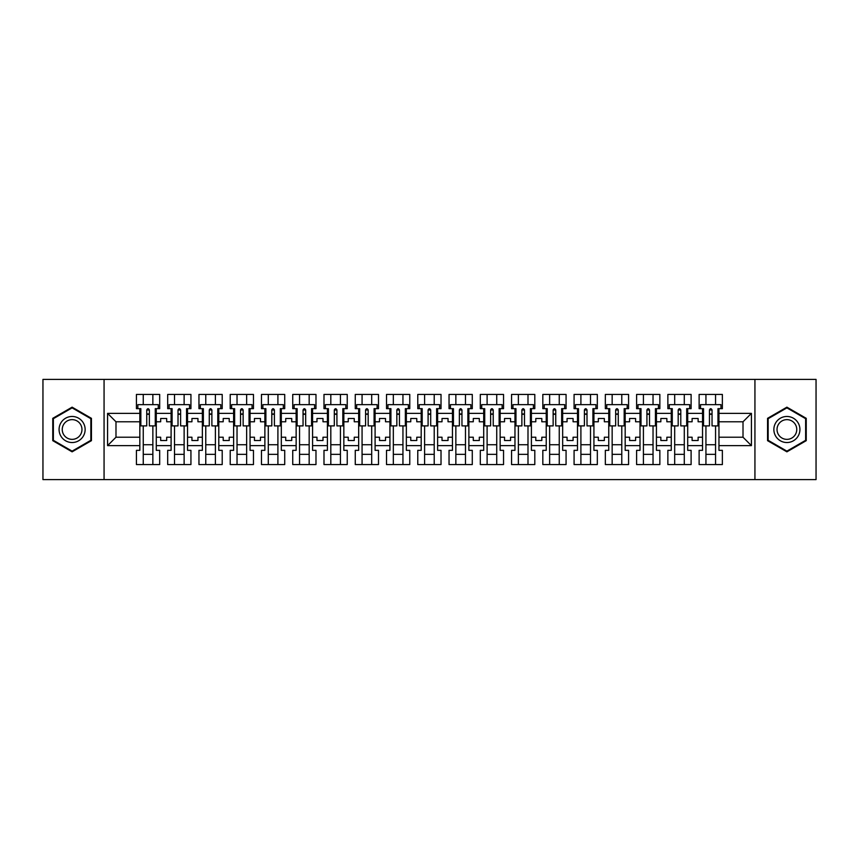 <?xml version="1.0" encoding="UTF-8"?>
<svg xmlns="http://www.w3.org/2000/svg" width="859" height="859" viewBox="0 0 859 859"><rect width="100%" height="100%" fill="white"/><g stroke="black" fill="none" stroke-linecap="round" stroke-linejoin="round"><path stroke-width="1.29" d="M754.932 379.399L42.95 379.399L42.95 479.601L816.05 479.601L816.05 379.399L754.932 379.399L754.932 479.601M687.705 437.22L692.107 437.22L692.107 440.517L698.12 440.517L698.12 437.22L702.533 437.22L702.533 421.78L698.12 421.78L698.12 418.483L692.107 418.483L692.107 421.78L687.705 421.78L687.705 445.628L702.533 445.628L702.533 450.341L699.119 450.341L699.119 464.569L722.365 464.569L722.365 450.341L718.962 450.341L718.962 437.22L743.014 437.22L743.014 421.78L718.962 421.78L718.962 437.22M656.437 437.22L660.85 437.22L660.85 440.517L666.863 440.517L666.863 437.22L671.266 437.22L671.266 421.78L666.863 421.78L666.863 418.483L660.85 418.483L660.85 421.78L656.437 421.78L656.437 445.628L671.266 445.628L671.266 450.341L667.862 450.341L667.862 464.569L691.108 464.569L691.108 450.341L687.705 450.341L687.705 445.628M625.18 437.22L629.593 437.22L629.593 440.517L635.596 440.517L635.596 437.22L640.009 437.22L640.009 421.78L635.596 421.78L635.596 418.483L629.593 418.483L629.593 421.78L625.18 421.78L625.18 445.628L640.009 445.628L640.009 450.341L636.605 450.341L636.605 464.569L659.852 464.569L659.852 450.341L656.437 450.341L656.437 445.628M593.923 437.22L598.326 437.22L598.326 440.517L604.339 440.517L604.339 437.22L608.752 437.22L608.752 421.78L604.339 421.78L604.339 418.483L598.326 418.483L598.326 421.78L593.923 421.78L593.923 445.628L608.752 445.628L608.752 450.341L605.337 450.341L605.337 464.569L628.584 464.569L628.584 450.341L625.18 450.341L625.18 445.628M562.656 437.22L567.069 437.22L567.069 440.517L573.082 440.517L573.082 437.22L577.484 437.22L577.484 421.78L573.082 421.78L573.082 418.483L567.069 418.483L567.069 421.78L562.656 421.78L562.656 445.628L577.484 445.628L577.484 450.341L574.08 450.341L574.08 464.569L597.327 464.569L597.327 450.341L593.923 450.341L593.923 445.628M531.399 437.22L535.801 437.22L535.801 440.517L541.814 440.517L541.814 437.22L546.227 437.22L546.227 421.78L541.814 421.78L541.814 418.483L535.801 418.483L535.801 421.78L531.399 421.78L531.399 445.628L546.227 445.628L546.227 450.341L542.824 450.341L542.824 464.569L566.07 464.569L566.07 450.341L562.656 450.341L562.656 445.628M500.142 437.22L504.544 437.22L504.544 440.517L510.557 440.517L510.557 437.22L514.971 437.22L514.971 421.78L510.557 421.78L510.557 418.483L504.544 418.483L504.544 421.78L500.142 421.78L500.142 445.628L514.971 445.628L514.971 450.341L511.556 450.341L511.556 464.569L534.803 464.569L534.803 450.341L531.399 450.341L531.399 445.628M468.874 437.22L473.288 437.22L473.288 440.517L479.301 440.517L479.301 437.22L483.703 437.22L483.703 421.78L479.301 421.78L479.301 418.483L473.288 418.483L473.288 421.78L468.874 421.78L468.874 445.628L483.703 445.628L483.703 450.341L480.299 450.341L480.299 464.569L503.546 464.569L503.546 450.341L500.142 450.341L500.142 445.628M437.618 437.22L442.02 437.22L442.02 440.517L448.033 440.517L448.033 437.22L452.446 437.22L452.446 421.78L448.033 421.78L448.033 418.483L442.02 418.483L442.02 421.78L437.618 421.78L437.618 445.628L452.446 445.628L452.446 450.341L449.042 450.341L449.042 464.569L472.278 464.569L472.278 450.341L468.874 450.341L468.874 445.628M406.35 437.22L410.763 437.22L410.763 440.517L416.776 440.517L416.776 437.22L421.189 437.22L421.189 421.78L416.776 421.78L416.776 418.483L410.763 418.483L410.763 421.78L406.35 421.78L406.35 445.628L421.189 445.628L421.189 450.341L417.775 450.341L417.775 464.569L441.021 464.569L441.021 450.341L437.618 450.341L437.618 445.628M375.093 437.22L379.506 437.22L379.506 440.517L385.519 440.517L385.519 437.22L389.922 437.22L389.922 421.78L385.519 421.78L385.519 418.483L379.506 418.483L379.506 421.78L375.093 421.78L375.093 445.628L389.922 445.628L389.922 450.341L386.518 450.341L386.518 464.569L409.764 464.569L409.764 450.341L406.35 450.341L406.35 445.628M343.836 437.22L348.239 437.22L348.239 440.517L354.252 440.517L354.252 437.22L358.665 437.22L358.665 421.78L354.252 421.78L354.252 418.483L348.239 418.483L348.239 421.78L343.836 421.78L343.836 445.628L358.665 445.628L358.665 450.341L355.261 450.341L355.261 464.569L378.497 464.569L378.497 450.341L375.093 450.341L375.093 445.628M312.569 437.22L316.982 437.22L316.982 440.517L322.995 440.517L322.995 437.22L327.397 437.22L327.397 421.78L322.995 421.78L322.995 418.483L316.982 418.483L316.982 421.78L312.569 421.78L312.569 445.628L327.397 445.628L327.397 450.341L323.993 450.341L323.993 464.569L347.24 464.569L347.24 450.341L343.836 450.341L343.836 445.628M281.312 437.22L285.725 437.22L285.725 440.517L291.738 440.517L291.738 437.22L296.14 437.22L296.14 421.78L291.738 421.78L291.738 418.483L285.725 418.483L285.725 421.78L281.312 421.78L281.312 445.628L296.14 445.628L296.14 450.341L292.736 450.341L292.736 464.569L315.983 464.569L315.983 450.341L312.569 450.341L312.569 445.628M250.055 437.22L254.457 437.22L254.457 440.517L260.47 440.517L260.47 437.22L264.883 437.22L264.883 421.78L260.47 421.78L260.47 418.483L254.457 418.483L254.457 421.78L250.055 421.78L250.055 445.628L264.883 445.628L264.883 450.341L261.469 450.341L261.469 464.569L284.716 464.569L284.716 450.341L281.312 450.341L281.312 445.628M218.787 437.22L223.2 437.22L223.2 440.517L229.213 440.517L229.213 437.22L233.616 437.22L233.616 421.78L229.213 421.78L229.213 418.483L223.2 418.483L223.2 421.78L218.787 421.78L218.787 445.628L233.616 445.628L233.616 450.341L230.212 450.341L230.212 464.569L253.459 464.569L253.459 450.341L250.055 450.341L250.055 445.628M187.53 437.22L191.944 437.22L191.944 440.517L197.946 440.517L197.946 437.22L202.359 437.22L202.359 421.78L197.946 421.78L197.946 418.483L191.944 418.483L191.944 421.78L187.53 421.78L187.53 445.628L202.359 445.628L202.359 450.341L198.955 450.341L198.955 464.569L222.202 464.569L222.202 450.341L218.787 450.341L218.787 445.628M156.274 437.22L160.676 437.22L160.676 440.517L166.689 440.517L166.689 437.22L171.102 437.22L171.102 421.78L166.689 421.78L166.689 418.483L160.676 418.483L160.676 421.78L156.274 421.78L156.274 445.628L171.102 445.628L171.102 450.341L167.688 450.341L167.688 464.569L190.934 464.569L190.934 450.341L187.53 450.341L187.53 445.628M104.068 479.601L104.068 379.399M187.53 421.78L187.53 413.372L202.359 413.372L202.359 421.78M218.787 421.78L218.787 408.659L222.202 408.659L222.202 394.431L198.955 394.431L198.955 408.659L202.359 408.659L202.359 413.372M218.787 413.372L233.616 413.372L233.616 421.78M250.055 421.78L250.055 408.659L253.459 408.659L253.459 394.431L230.212 394.431L230.212 408.659L233.616 408.659L233.616 413.372M250.055 413.372L264.883 413.372L264.883 421.78M281.312 421.78L281.312 408.659L284.716 408.659L284.716 394.431L261.469 394.431L261.469 408.659L264.883 408.659L264.883 413.372M281.312 413.372L296.14 413.372L296.14 421.78M312.569 421.78L312.569 408.659L315.983 408.659L315.983 394.431L292.736 394.431L292.736 408.659L296.14 408.659L296.14 413.372M312.569 413.372L327.397 413.372L327.397 421.78M343.836 421.78L343.836 408.659L347.24 408.659L347.24 394.431L323.993 394.431L323.993 408.659L327.397 408.659L327.397 413.372M343.836 413.372L358.665 413.372L358.665 421.78M375.093 421.78L375.093 408.659L378.497 408.659L378.497 394.431L355.261 394.431L355.261 408.659L358.665 408.659L358.665 413.372M375.093 413.372L389.922 413.372L389.922 421.78M406.35 421.78L406.35 408.659L409.764 408.659L409.764 394.431L386.518 394.431L386.518 408.659L389.922 408.659L389.922 413.372M406.35 413.372L421.189 413.372L421.189 421.78M437.618 421.78L437.618 408.659L441.021 408.659L441.021 394.431L417.775 394.431L417.775 408.659L421.189 408.659L421.189 413.372M437.618 413.372L452.446 413.372L452.446 421.78M468.874 421.78L468.874 408.659L472.278 408.659L472.278 394.431L449.042 394.431L449.042 408.659L452.446 408.659L452.446 413.372M468.874 413.372L483.703 413.372L483.703 421.78M500.142 421.78L500.142 408.659L503.546 408.659L503.546 394.431L480.299 394.431L480.299 408.659L483.703 408.659L483.703 413.372M500.142 413.372L514.971 413.372L514.971 421.78M531.399 421.78L531.399 408.659L534.803 408.659L534.803 394.431L511.556 394.431L511.556 408.659L514.971 408.659L514.971 413.372M531.399 413.372L546.227 413.372L546.227 421.78M562.656 421.78L562.656 408.659L566.07 408.659L566.07 394.431L542.824 394.431L542.824 408.659L546.227 408.659L546.227 413.372M562.656 413.372L577.484 413.372L577.484 421.78M593.923 421.78L593.923 408.659L597.327 408.659L597.327 394.431L574.08 394.431L574.08 408.659L577.484 408.659L577.484 413.372M593.923 413.372L608.752 413.372L608.752 421.78M625.18 421.78L625.18 408.659L628.584 408.659L628.584 394.431L605.337 394.431L605.337 408.659L608.752 408.659L608.752 413.372M625.18 413.372L640.009 413.372L640.009 421.78M656.437 421.78L656.437 408.659L659.852 408.659L659.852 394.431L636.605 394.431L636.605 408.659L640.009 408.659L640.009 413.372M656.437 413.372L671.266 413.372L671.266 421.78M687.705 421.78L687.705 408.659L691.108 408.659L691.108 394.431L667.862 394.431L667.862 408.659L671.266 408.659L671.266 413.372M687.705 413.372L702.533 413.372L702.533 421.78M718.962 421.78L718.962 408.659L722.365 408.659L722.365 394.431L699.119 394.431L699.119 408.659L702.533 408.659L702.533 413.372M718.962 413.372L751.421 413.372L751.421 445.628L718.962 445.628M139.834 437.22L139.834 421.78L115.986 421.78L115.986 437.22L139.834 437.22L139.834 450.341L136.431 450.341L136.431 464.569L159.677 464.569L159.677 450.341L156.274 450.341L156.274 445.628M139.834 445.628L107.579 445.628L107.579 413.372L139.834 413.372L139.834 421.78M156.274 421.78L156.274 408.659L159.677 408.659L159.677 394.431L136.431 394.431L136.431 408.659L139.834 408.659L139.834 413.372M156.274 413.372L171.102 413.372L171.102 421.78M187.53 413.372L187.53 408.659L190.934 408.659L190.934 394.431L167.688 394.431L167.688 408.659L171.102 408.659L171.102 413.372M702.533 437.22L702.533 445.628M671.266 437.22L671.266 445.628M640.009 437.22L640.009 445.628M608.752 437.22L608.752 445.628M577.484 437.22L577.484 445.628M546.227 437.22L546.227 445.628M514.971 437.22L514.971 445.628M483.703 437.22L483.703 445.628M452.446 437.22L452.446 445.628M421.189 437.22L421.189 445.628M389.922 437.22L389.922 445.628M358.665 437.22L358.665 445.628M327.397 437.22L327.397 445.628M296.14 437.22L296.14 445.628M264.883 437.22L264.883 445.628M233.616 437.22L233.616 445.628M202.359 437.22L202.359 445.628M171.102 437.22L171.102 445.628M115.986 437.22L107.579 445.628M107.579 413.372L115.986 421.78M743.014 437.22L751.421 445.628M751.421 413.372L743.014 421.78M146.749 414.274L149.359 414.274M143.249 444.726L152.859 444.726M143.249 454.347L152.859 454.347M143.249 394.431L143.249 404.653L152.859 404.653L152.859 394.431M143.249 464.569L143.249 425.892M152.859 464.569L152.859 425.892M178.017 414.274L180.615 414.274M174.506 444.726L184.127 444.726M174.506 454.347L184.127 454.347M174.506 394.431L174.506 404.653L184.127 404.653L184.127 394.431M174.506 464.569L174.506 425.892M184.127 464.569L184.127 425.892M209.274 414.274L211.883 414.274M205.763 444.726L215.384 444.726M205.763 454.347L215.384 454.347M205.763 394.431L205.763 404.653L215.384 404.653L215.384 394.431M205.763 464.569L205.763 425.892M215.384 464.569L215.384 425.892M240.531 414.274L243.14 414.274M237.03 444.726L246.64 444.726M237.03 454.347L246.64 454.347M237.03 394.431L237.03 404.653L246.64 404.653L246.64 394.431M237.03 464.569L237.03 425.892M246.64 464.569L246.64 425.892M271.798 414.274L274.397 414.274M268.287 444.726L277.908 444.726M268.287 454.347L277.908 454.347M268.287 394.431L268.287 404.653L277.908 404.653L277.908 394.431M268.287 464.569L268.287 425.892M277.908 464.569L277.908 425.892M303.055 414.274L305.664 414.274M299.544 444.726L309.165 444.726M299.544 454.347L309.165 454.347M299.544 394.431L299.544 404.653L309.165 404.653L309.165 394.431M299.544 464.569L299.544 425.892M309.165 464.569L309.165 425.892M334.312 414.274L336.921 414.274M330.812 444.726L340.432 444.726M330.812 454.347L340.432 454.347M330.812 394.431L330.812 404.653L340.432 404.653L340.432 394.431M330.812 464.569L330.812 425.892M340.432 464.569L340.432 425.892M365.58 414.274L368.178 414.274M362.068 444.726L371.689 444.726M362.068 454.347L371.689 454.347M362.068 394.431L362.068 404.653L371.689 404.653L371.689 394.431M362.068 464.569L362.068 425.892M371.689 464.569L371.689 425.892M396.837 414.274L399.446 414.274M393.325 444.726L402.946 444.726M393.325 454.347L402.946 454.347M393.325 394.431L393.325 404.653L402.946 404.653L402.946 394.431M393.325 464.569L393.325 425.892M402.946 464.569L402.946 425.892M428.093 414.274L430.703 414.274M424.593 444.726L434.214 444.726M424.593 454.347L434.214 454.347M424.593 394.431L424.593 404.653L434.214 404.653L434.214 394.431M424.593 464.569L424.593 425.892M434.214 464.569L434.214 425.892M459.361 414.274L461.959 414.274M455.85 444.726L465.471 444.726M455.85 454.347L465.471 454.347M455.85 394.431L455.85 404.653L465.471 404.653L465.471 394.431M455.85 464.569L455.85 425.892M465.471 464.569L465.471 425.892M490.618 414.274L493.227 414.274M487.107 444.726L496.727 444.726M487.107 454.347L496.727 454.347M487.107 394.431L487.107 404.653L496.727 404.653L496.727 394.431M487.107 464.569L487.107 425.892M496.727 464.569L496.727 425.892M521.875 414.274L524.484 414.274M518.374 444.726L527.995 444.726M518.374 454.347L527.995 454.347M518.374 394.431L518.374 404.653L527.995 404.653L527.995 394.431M518.374 464.569L518.374 425.892M527.995 464.569L527.995 425.892M553.142 414.274L555.741 414.274M549.631 444.726L559.252 444.726M549.631 454.347L559.252 454.347M549.631 394.431L549.631 404.653L559.252 404.653L559.252 394.431M549.631 464.569L549.631 425.892M559.252 464.569L559.252 425.892M584.399 414.274L587.008 414.274M580.899 444.726L590.509 444.726M580.899 454.347L590.509 454.347M580.899 394.431L580.899 404.653L590.509 404.653L590.509 394.431M580.899 464.569L580.899 425.892M590.509 464.569L590.509 425.892M615.656 414.274L618.265 414.274M612.156 444.726L621.776 444.726M612.156 454.347L621.776 454.347M612.156 394.431L612.156 404.653L621.776 404.653L621.776 394.431M612.156 464.569L612.156 425.892M621.776 464.569L621.776 425.892M646.924 414.274L649.522 414.274M643.412 444.726L653.033 444.726M643.412 454.347L653.033 454.347M643.412 394.431L643.412 404.653L653.033 404.653L653.033 394.431M643.412 464.569L643.412 425.892M653.033 464.569L653.033 425.892M678.181 414.274L680.79 414.274M674.68 444.726L684.29 444.726M674.68 454.347L684.29 454.347M674.68 394.431L674.68 404.653L684.29 404.653L684.29 394.431M674.68 464.569L674.68 425.892M684.29 464.569L684.29 425.892M709.448 414.274L712.047 414.274M705.937 444.726L715.558 444.726M705.937 454.347L715.558 454.347M705.937 394.431L705.937 404.653L715.558 404.653L715.558 394.431M705.937 464.569L705.937 425.892M715.558 464.569L715.558 425.892M91.441 418.333L72.102 407.166L52.764 418.333L52.764 440.667L72.102 451.834L91.441 440.667L91.441 418.333M767.559 418.333L767.559 440.667L786.898 451.834L806.236 440.667L806.236 418.333L786.898 407.166L767.559 418.333M146.749 413.974L149.359 413.974M149.359 409.861L149.359 425.892L155.264 425.892L155.264 408.659L156.274 408.659M149.359 410.011L146.749 410.011M149.359 409.958C148.489 408.283 147.619 408.283 146.749 409.958L146.749 425.892L140.844 425.892L140.844 408.659L139.834 408.659M158.271 408.659L158.271 404.653L137.837 404.653L137.837 408.659M60.828 422.982A13.025 13.025 0 0 0 65.595 440.785A13.025 13.025 0 0 0 83.387 436.018A13.025 13.025 0 0 0 78.62 418.215A13.025 13.025 0 0 0 60.828 422.982M63.566 424.571A9.857 9.857 0 0 0 67.174 438.036A9.857 9.857 0 0 0 80.649 434.429A9.857 9.857 0 0 0 77.042 420.964A9.857 9.857 0 0 0 63.566 424.571M90.839 418.687L90.839 440.313L72.102 451.136L53.365 440.313L53.365 418.687L72.102 407.864L90.839 418.687M775.613 422.982A13.025 13.025 0 0 0 780.38 440.785A13.025 13.025 0 0 0 798.172 436.018A13.025 13.025 0 0 0 793.405 418.215A13.025 13.025 0 0 0 775.613 422.982M778.351 424.571A9.857 9.857 0 0 0 781.958 438.036A9.857 9.857 0 0 0 795.434 434.429A9.857 9.857 0 0 0 791.826 420.964A9.857 9.857 0 0 0 778.351 424.571M805.635 418.687L805.635 440.313L786.898 451.136L768.161 440.313L768.161 418.687L786.898 407.864L805.635 418.687M178.017 413.974L180.615 413.974M171.102 408.659L172.101 408.659L172.101 425.892L178.017 425.892L178.017 409.958C178.876 408.283 179.746 408.283 180.615 409.958L180.615 425.892L186.532 425.892L186.532 408.659L187.53 408.659M180.615 410.011L178.017 410.011M189.538 408.659L189.538 404.653L169.094 404.653L169.094 408.659M209.274 413.974L211.883 413.974M202.359 408.659L203.358 408.659L203.358 425.892L209.274 425.892L209.274 409.958C210.144 408.283 211.013 408.283 211.883 409.958L211.883 425.892L217.789 425.892L217.789 408.659L218.787 408.659M211.883 410.011L209.274 410.011M220.795 408.659L220.795 404.653L200.351 404.653L200.351 408.659M240.531 413.974L243.14 413.974M233.616 408.659L234.625 408.659L234.625 425.892L240.531 425.892L240.531 409.958C241.4 408.283 242.27 408.283 243.14 409.958L243.14 425.892L249.046 425.892L249.046 408.659L250.055 408.659M243.14 410.011L240.531 410.011M252.052 408.659L252.052 404.653L231.619 404.653L231.619 408.659M271.798 413.974L274.397 413.974M264.883 408.659L265.882 408.659L265.882 425.892L271.798 425.892L271.798 409.958C272.657 408.283 273.527 408.283 274.397 409.958L274.397 425.892L280.313 425.892L280.313 408.659L281.312 408.659M274.397 410.011L271.798 410.011M283.32 408.659L283.32 404.653L262.875 404.653L262.875 408.659M303.055 413.974L305.664 413.974M296.14 408.659L297.139 408.659L297.139 425.892L303.055 425.892L303.055 409.958C303.925 408.283 304.795 408.283 305.664 409.958L305.664 425.892L311.57 425.892L311.57 408.659L312.569 408.659M305.664 410.011L303.055 410.011M314.577 408.659L314.577 404.653L294.132 404.653L294.132 408.659M334.312 413.974L336.921 413.974M327.397 408.659L328.406 408.659L328.406 425.892L334.312 425.892L334.312 409.958C335.182 408.283 336.052 408.283 336.921 409.958L336.921 425.892L342.827 425.892L342.827 408.659L343.836 408.659M336.921 410.011L334.312 410.011M345.833 408.659L345.833 404.653L325.4 404.653L325.4 408.659M365.58 413.974L368.178 413.974M358.665 408.659L359.663 408.659L359.663 425.892L365.58 425.892L365.58 409.958C366.439 408.283 367.308 408.283 368.178 409.958L368.178 425.892L374.094 425.892L374.094 408.659L375.093 408.659M368.178 410.011L365.58 410.011M377.101 408.659L377.101 404.653L356.657 404.653L356.657 408.659M396.837 413.974L399.446 413.974M389.922 408.659L390.92 408.659L390.92 425.892L396.837 425.892L396.837 409.958C397.706 408.283 398.576 408.283 399.446 409.958L399.446 425.892L405.351 425.892L405.351 408.659L406.35 408.659M399.446 410.011L396.837 410.011M408.358 408.659L408.358 404.653L387.924 404.653L387.924 408.659M428.093 413.974L430.703 413.974M421.189 408.659L422.188 408.659L422.188 425.892L428.093 425.892L428.093 409.958C428.963 408.283 429.833 408.283 430.703 409.958L430.703 425.892L436.619 425.892L436.619 408.659L437.618 408.659M430.703 410.011L428.093 410.011M439.615 408.659L439.615 404.653L419.181 404.653L419.181 408.659M459.361 413.974L461.959 413.974M452.446 408.659L453.445 408.659L453.445 425.892L459.361 425.892L459.361 409.958C460.231 408.283 461.09 408.283 461.959 409.958L461.959 425.892L467.876 425.892L467.876 408.659L468.874 408.659M461.959 410.011L459.361 410.011M470.882 408.659L470.882 404.653L450.438 404.653L450.438 408.659M490.618 413.974L493.227 413.974M483.703 408.659L484.712 408.659L484.712 425.892L490.618 425.892L490.618 409.958C491.488 408.283 492.357 408.283 493.227 409.958L493.227 425.892L499.133 425.892L499.133 408.659L500.142 408.659M493.227 410.011L490.618 410.011M502.139 408.659L502.139 404.653L481.706 404.653L481.706 408.659M521.875 413.974L524.484 413.974M514.971 408.659L515.969 408.659L515.969 425.892L521.875 425.892L521.875 409.958C522.744 408.283 523.614 408.283 524.484 409.958L524.484 425.892L530.4 425.892L530.4 408.659L531.399 408.659M524.484 410.011L521.875 410.011M533.407 408.659L533.407 404.653L512.963 404.653L512.963 408.659M553.142 413.974L555.741 413.974M546.227 408.659L547.226 408.659L547.226 425.892L553.142 425.892L553.142 409.958C554.012 408.283 554.871 408.283 555.741 409.958L555.741 425.892L561.657 425.892L561.657 408.659L562.656 408.659M555.741 410.011L553.142 410.011M564.664 408.659L564.664 404.653L544.219 404.653L544.219 408.659M584.399 413.974L587.008 413.974M577.484 408.659L578.494 408.659L578.494 425.892L584.399 425.892L584.399 409.958C585.269 408.283 586.139 408.283 587.008 409.958L587.008 425.892L592.914 425.892L592.914 408.659L593.923 408.659M587.008 410.011L584.399 410.011M595.921 408.659L595.921 404.653L575.487 404.653L575.487 408.659M615.656 413.974L618.265 413.974M608.752 408.659L609.75 408.659L609.75 425.892L615.656 425.892L615.656 409.958C616.526 408.283 617.396 408.283 618.265 409.958L618.265 425.892L624.182 425.892L624.182 408.659L625.18 408.659M618.265 410.011L615.656 410.011M627.188 408.659L627.188 404.653L606.744 404.653L606.744 408.659M646.924 413.974L649.522 413.974M640.009 408.659L641.007 408.659L641.007 425.892L646.924 425.892L646.924 409.958C647.793 408.283 648.663 408.283 649.522 409.958L649.522 425.892L655.438 425.892L655.438 408.659L656.437 408.659M649.522 410.011L646.924 410.011M658.445 408.659L658.445 404.653L638.001 404.653L638.001 408.659M678.181 413.974L680.79 413.974M671.266 408.659L672.275 408.659L672.275 425.892L678.181 425.892L678.181 409.958C679.05 408.283 679.92 408.283 680.79 409.958L680.79 425.892L686.695 425.892L686.695 408.659L687.705 408.659M680.79 410.011L678.181 410.011M689.702 408.659L689.702 404.653L669.268 404.653L669.268 408.659M709.448 413.974L712.047 413.974M702.533 408.659L703.532 408.659L703.532 425.892L709.448 425.892L709.448 409.958C710.307 408.283 711.177 408.283 712.047 409.958L712.047 425.892L717.963 425.892L717.963 408.659L718.962 408.659M712.047 410.011L709.448 410.011M720.969 408.659L720.969 404.653L700.525 404.653L700.525 408.659"/></g></svg>
